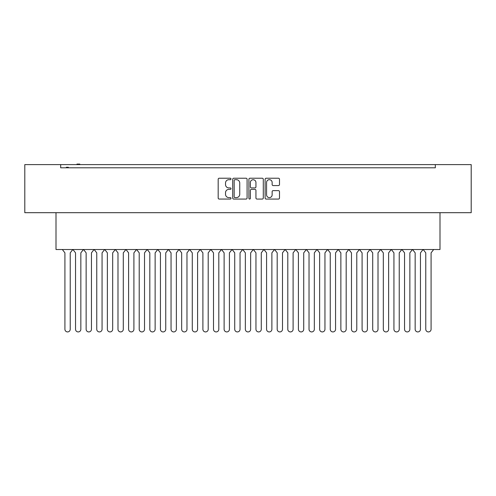 <?xml version="1.0" encoding="UTF-8"?>
<svg xmlns="http://www.w3.org/2000/svg" width="496" height="496" viewBox="0 0 496 496"><rect width="100%" height="100%" fill="white"/><g stroke="black" fill="none" stroke-linecap="round" stroke-linejoin="round"><path stroke-width="0.74" d="M231.018 178.963A0.732 0.732 0 0 0 230.293 178.231L219.22 178.231A1.042 1.042 0 0 0 218.178 179.273L218.178 198.022A1.042 1.042 0 0 0 219.22 199.063L230.293 199.063A0.732 0.732 0 0 0 231.018 198.338A0.732 0.732 0 0 0 230.293 197.606L228.854 197.606A3.336 3.336 0 0 1 225.525 194.277L225.525 192.715A3.336 3.336 0 0 1 228.854 189.379L230.293 189.379A0.732 0.732 0 0 0 231.018 188.647A0.732 0.732 0 0 0 230.293 187.922L228.854 187.922A3.336 3.336 0 0 1 225.525 184.586L225.525 183.024A3.336 3.336 0 0 1 228.854 179.688L230.293 179.688A0.732 0.732 0 0 0 231.018 178.963M247.089 179.273A1.042 1.042 0 0 0 246.047 178.231L233.752 178.231A1.042 1.042 0 0 0 232.711 179.273L232.711 198.022A1.042 1.042 0 0 0 233.752 199.07L246.047 199.07A1.042 1.042 0 0 0 247.089 198.022L247.089 179.273M471.2 164.61L24.8 164.61L24.8 212.691L471.2 212.691L471.2 164.61M60.673 166.52L60.673 167.791L435.327 167.791L435.327 164.61M63.91 167.791L60.673 167.791L60.673 164.61M278.448 185.578A1.042 1.042 0 0 0 279.49 184.537L279.49 179.273A1.042 1.042 0 0 0 278.448 178.231L266.154 178.231A1.042 1.042 0 0 0 265.112 179.273L265.112 198.022A1.042 1.042 0 0 0 266.154 199.07L278.448 199.07A1.042 1.042 0 0 0 279.49 198.022L279.49 191.673A1.042 1.042 0 0 0 278.448 190.625L273.184 190.625A1.042 1.042 0 0 0 272.143 191.673L272.143 194.823A2.784 2.784 0 0 1 269.359 197.606A2.784 2.784 0 0 1 266.569 194.823L266.569 182.478A2.784 2.784 0 0 1 269.359 179.688A2.784 2.784 0 0 1 272.143 182.478L272.143 184.537A1.042 1.042 0 0 0 273.184 185.578L278.448 185.578M249.953 178.231L262.248 178.231A1.042 1.042 0 0 1 263.289 179.273L263.289 198.022A1.042 1.042 0 0 1 262.248 199.07L256.984 199.07A1.042 1.042 0 0 1 255.942 198.022L255.942 190.421A1.042 1.042 0 0 0 254.901 189.379L251.41 189.379A1.042 1.042 0 0 0 250.368 190.421L250.368 198.338A0.732 0.732 0 0 1 249.643 199.07A0.732 0.732 0 0 1 248.911 198.338L248.911 179.273A1.042 1.042 0 0 1 249.953 178.231M432.09 167.791L435.327 167.791L435.327 166.52M439.995 212.691L439.995 249.519L56.005 249.519L56.005 212.691M255.942 182.528A2.784 2.784 0 0 0 253.158 179.744A2.784 2.784 0 0 0 250.368 182.528L250.368 186.88A1.042 1.042 0 0 0 251.41 187.922L254.901 187.922A1.042 1.042 0 0 0 255.942 186.88L255.942 182.528M234.899 179.688A0.732 0.732 0 0 0 234.168 180.42L234.168 196.881A0.732 0.732 0 0 0 234.899 197.606L236.412 197.606A3.336 3.336 0 0 0 239.742 194.277L239.742 183.024A3.336 3.336 0 0 0 236.412 179.688L234.899 179.688M68.367 167.791L68.367 167.264L67.995 167.791M67.995 167.264L67.623 167.791M67.623 167.264L66.371 167.264L66.371 167.791M66.669 167.264L66.669 167.791M79.794 164.61L79.794 164.077L76.948 164.077L76.948 164.61M77.395 164.077L77.395 164.61M79.441 164.077L79.441 164.61M72.819 249.519L70.227 252.848L70.227 329.27A2.654 2.654 0 0 1 67.574 331.923A2.654 2.654 0 0 1 64.92 329.27L64.92 252.848L62.322 249.519M72.937 249.519L75.535 252.848L75.535 329.27A2.654 2.654 0 0 0 78.188 331.923A2.654 2.654 0 0 0 80.842 329.27L80.842 252.848L83.433 249.519M94.048 249.519L91.45 252.848L91.45 329.27A2.654 2.654 0 0 1 88.796 331.923A2.654 2.654 0 0 1 86.143 329.27L86.143 252.848L83.551 249.519M94.166 249.519L96.757 252.848L96.757 329.27A2.654 2.654 0 0 0 99.411 331.923A2.654 2.654 0 0 0 102.064 329.27L102.064 252.848L104.662 249.519M115.27 249.519L112.679 252.848L112.679 329.27A2.654 2.654 0 0 1 110.025 331.923A2.654 2.654 0 0 1 107.372 329.27L107.372 252.848L104.78 249.519M115.394 249.519L117.986 252.848L117.986 329.27A2.654 2.654 0 0 0 120.64 331.923A2.654 2.654 0 0 0 123.293 329.27L123.293 252.848L125.885 249.519M136.499 249.519L133.908 252.848L133.908 329.27A2.654 2.654 0 0 1 131.254 331.923A2.654 2.654 0 0 1 128.6 329.27L128.6 252.848L126.003 249.519M136.617 249.519L139.215 252.848L139.215 329.27A2.654 2.654 0 0 0 141.868 331.923A2.654 2.654 0 0 0 144.522 329.27L144.522 252.848L147.114 249.519M157.728 249.519L155.13 252.848L155.13 329.27A2.654 2.654 0 0 1 152.477 331.923A2.654 2.654 0 0 1 149.823 329.27L149.823 252.848L147.231 249.519M157.846 249.519L160.437 252.848L160.437 329.27A2.654 2.654 0 0 0 163.091 331.923A2.654 2.654 0 0 0 165.745 329.27L165.745 252.848L168.342 249.519M178.951 249.519L176.359 252.848L176.359 329.27A2.654 2.654 0 0 1 173.705 331.923A2.654 2.654 0 0 1 171.052 329.27L171.052 252.848L168.46 249.519M179.075 249.519L181.666 252.848L181.666 329.27A2.654 2.654 0 0 0 184.32 331.923A2.654 2.654 0 0 0 186.973 329.27L186.973 252.848L189.565 249.519M200.179 249.519L197.588 252.848L197.588 329.27A2.654 2.654 0 0 1 194.934 331.923A2.654 2.654 0 0 1 192.281 329.27L192.281 252.848L189.689 249.519M200.297 249.519L202.895 252.848L202.895 329.27A2.654 2.654 0 0 0 205.549 331.923A2.654 2.654 0 0 0 208.202 329.27L208.202 252.848L210.794 249.519M221.408 249.519L218.81 252.848L218.81 329.27A2.654 2.654 0 0 1 216.157 331.923A2.654 2.654 0 0 1 213.509 329.27L213.509 252.848L210.912 249.519M221.526 249.519L224.118 252.848L224.118 329.27A2.654 2.654 0 0 0 226.771 331.923A2.654 2.654 0 0 0 229.425 329.27L229.425 252.848L232.023 249.519M242.631 249.519L240.039 252.848L240.039 329.27A2.654 2.654 0 0 1 237.386 331.923A2.654 2.654 0 0 1 234.732 329.27L234.732 252.848L232.14 249.519M242.755 249.519L245.346 252.848L245.346 329.27A2.654 2.654 0 0 0 248 331.923A2.654 2.654 0 0 0 250.654 329.27L250.654 252.848L253.245 249.519M263.86 249.519L261.268 252.848L261.268 329.27A2.654 2.654 0 0 1 258.614 331.923A2.654 2.654 0 0 1 255.961 329.27L255.961 252.848L253.369 249.519M263.977 249.519L266.575 252.848L266.575 329.27A2.654 2.654 0 0 0 269.229 331.923A2.654 2.654 0 0 0 271.882 329.27L271.882 252.848L274.474 249.519M285.088 249.519L282.491 252.848L282.491 329.27A2.654 2.654 0 0 1 279.843 331.923A2.654 2.654 0 0 1 277.19 329.27L277.19 252.848L274.592 249.519M285.206 249.519L287.798 252.848L287.798 329.27A2.654 2.654 0 0 0 290.451 331.923A2.654 2.654 0 0 0 293.105 329.27L293.105 252.848L295.703 249.519M306.311 249.519L303.719 252.848L303.719 329.27A2.654 2.654 0 0 1 301.066 331.923A2.654 2.654 0 0 1 298.412 329.27L298.412 252.848L295.821 249.519M306.435 249.519L309.027 252.848L309.027 329.27A2.654 2.654 0 0 0 311.68 331.923A2.654 2.654 0 0 0 314.334 329.27L314.334 252.848L316.925 249.519M327.54 249.519L324.948 252.848L324.948 329.27A2.654 2.654 0 0 1 322.295 331.923A2.654 2.654 0 0 1 319.641 329.27L319.641 252.848L317.049 249.519M327.658 249.519L330.255 252.848L330.255 329.27A2.654 2.654 0 0 0 332.909 331.923A2.654 2.654 0 0 0 335.563 329.27L335.563 252.848L338.154 249.519M348.769 249.519L346.177 252.848L346.177 329.27A2.654 2.654 0 0 1 343.523 331.923A2.654 2.654 0 0 1 340.87 329.27L340.87 252.848L338.272 249.519M348.886 249.519L351.478 252.848L351.478 329.27A2.654 2.654 0 0 0 354.132 331.923A2.654 2.654 0 0 0 356.785 329.27L356.785 252.848L359.383 249.519M369.997 249.519L367.4 252.848L367.4 329.27A2.654 2.654 0 0 1 364.746 331.923A2.654 2.654 0 0 1 362.092 329.27L362.092 252.848L359.501 249.519M370.115 249.519L372.707 252.848L372.707 329.27A2.654 2.654 0 0 0 375.36 331.923A2.654 2.654 0 0 0 378.014 329.27L378.014 252.848L380.606 249.519M391.22 249.519L388.628 252.848L388.628 329.27A2.654 2.654 0 0 1 385.975 331.923A2.654 2.654 0 0 1 383.321 329.27L383.321 252.848L380.73 249.519M391.338 249.519L393.936 252.848L393.936 329.27A2.654 2.654 0 0 0 396.589 331.923A2.654 2.654 0 0 0 399.243 329.27L399.243 252.848L401.834 249.519M412.449 249.519L409.857 252.848L409.857 329.27A2.654 2.654 0 0 1 407.204 331.923A2.654 2.654 0 0 1 404.55 329.27L404.55 252.848L401.952 249.519M412.567 249.519L415.158 252.848L415.158 329.27A2.654 2.654 0 0 0 417.812 331.923A2.654 2.654 0 0 0 420.465 329.27L420.465 252.848L423.063 249.519M433.678 249.519L431.08 252.848L431.08 329.27A2.654 2.654 0 0 1 428.426 331.923A2.654 2.654 0 0 1 425.773 329.27L425.773 252.848L423.181 249.519"/></g></svg>
